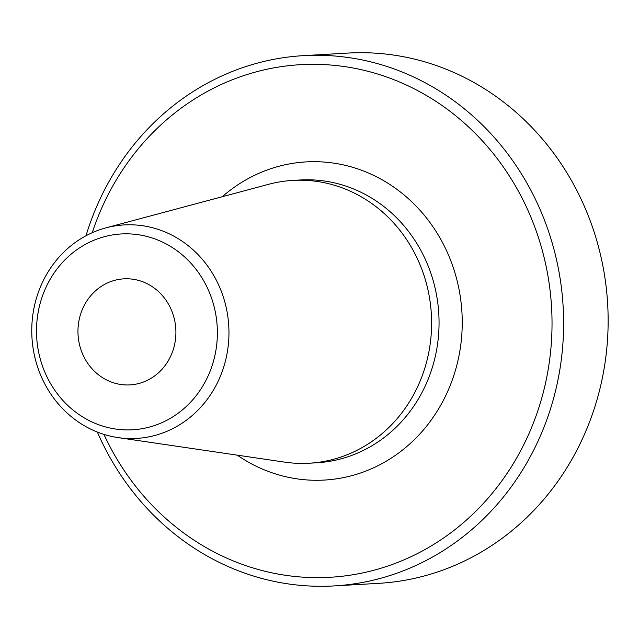 <?xml version="1.0" encoding="UTF-8"?>
<svg xmlns="http://www.w3.org/2000/svg" width="639" height="639" viewBox="0 0 639 639"><rect width="100%" height="100%" fill="white"/><g stroke="black" fill="none" stroke-linecap="round" stroke-linejoin="round"><path stroke-width="0.96" d="M175.693 337.376A53.117 48.963 -93.3 0 0 123.87 278.844A53.117 48.963 -93.3 0 0 78.054 334.692A53.117 48.963 -93.3 0 0 129.997 384.894A53.117 48.963 -93.3 0 0 175.693 337.376M216.972 342.033A98.079 90.411 -93.3 0 0 89.308 242.333A98.079 90.411 -93.3 0 0 74.523 411.244A98.079 90.411 -93.3 0 0 216.972 342.033M228.522 342.752A106.929 98.574 -93.3 0 0 105.874 227.875A106.929 98.574 -93.3 0 0 31.95 337.36A106.929 98.574 -93.3 0 0 117.991 437.595A106.929 98.574 -93.3 0 0 228.522 342.752M117.991 437.595L284.619 462.125A141.642 130.572 -93.3 0 0 309.172 463.219A141.642 130.572 -93.3 0 0 431.029 336.489A141.642 130.572 -93.3 0 0 292.83 180.406A141.642 130.572 -93.3 0 0 268.564 184.32L105.874 227.875M103.909 434.384A256.726 236.662 -93.3 0 0 359.134 573.638A256.726 236.662 -93.3 0 0 550.978 347.592A256.726 236.662 -93.3 0 0 366.53 70.937A256.726 236.662 -93.3 0 0 92.256 232.692M97.344 432.06A265.576 244.825 -93.3 0 0 334.045 585.923A265.576 244.825 -93.3 0 0 562.528 348.311A265.576 244.825 -93.3 0 0 303.405 55.649A265.576 244.825 -93.3 0 0 86.001 235.751M334.045 585.923L378.568 583.351A265.576 244.825 -93.3 0 0 607.05 345.739A265.576 244.825 -93.3 0 0 347.928 53.077L303.405 55.649M309.172 463.219L316.617 462.788A141.642 130.572 -93.3 0 0 438.474 336.058A141.642 130.572 -93.3 0 0 300.274 179.974L292.83 180.406M237.237 455.152A159.343 146.898 -93.3 0 0 461.582 337.504A159.343 146.898 -93.3 0 0 384.446 181.133A159.343 146.898 -93.3 0 0 222.3 196.7"/></g></svg>
